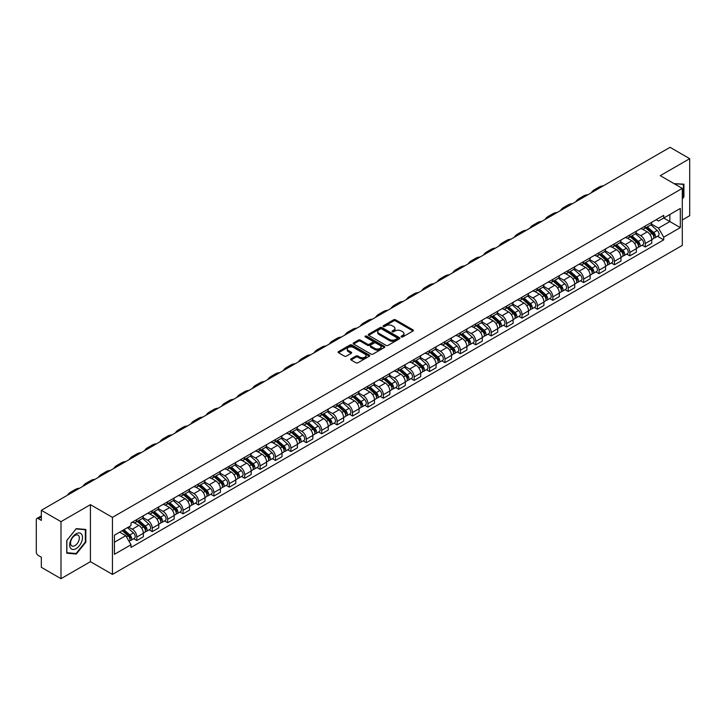 <?xml version="1.0" encoding="UTF-8"?>
<svg xmlns="http://www.w3.org/2000/svg" width="726" height="726" viewBox="0 0 726 726"><rect width="100%" height="100%" fill="white"/><g stroke="black" fill="none" stroke-linecap="round" stroke-linejoin="round"><path stroke-width="1.09" d="M401.351 336.928A0.962 0.554 0 0 0 402.703 336.928L413.003 330.983A1.37 0.79 0 0 0 413.403 330.421A1.37 0.79 0 0 0 413.003 329.867L395.552 319.794A1.37 0.79 0 0 0 393.619 319.794L383.319 325.738A0.962 0.554 0 0 0 384.671 326.519L386.005 325.747A4.383 2.532 0 0 1 392.212 325.747L393.664 326.591A4.383 2.532 0 0 1 394.953 328.379A4.383 2.532 0 0 1 393.664 330.176L392.33 330.938A0.962 0.554 0 0 0 393.692 331.728L395.026 330.956A4.383 2.532 0 0 1 401.224 330.956L402.676 331.791A4.383 2.532 0 0 1 403.965 333.588A4.383 2.532 0 0 1 402.676 335.376L401.351 336.147A0.962 0.554 0 0 0 401.351 336.928L401.351 336.147M351.057 358.853A1.37 0.79 0 0 0 350.658 359.415A1.37 0.79 0 0 0 351.057 359.978L355.958 362.8A1.37 0.79 0 0 0 357.891 362.8L369.334 356.194A1.37 0.79 0 0 0 369.734 355.64A1.37 0.79 0 0 0 369.334 355.078L351.883 345.004A1.37 0.79 0 0 0 349.941 345.004L338.507 351.611A1.37 0.79 0 0 0 338.107 352.164A1.37 0.79 0 0 0 338.507 352.727L344.414 356.139A1.37 0.79 0 0 0 346.356 356.139L351.257 353.317A1.37 0.79 0 0 0 351.656 352.754A1.37 0.79 0 0 0 351.257 352.192L348.317 350.504A3.666 2.114 0 0 1 347.246 349.006A3.666 2.114 0 0 1 349.515 347.046A3.666 2.114 0 0 1 353.508 347.509L364.996 354.143A3.666 2.114 0 0 1 366.067 355.64A3.666 2.114 0 0 1 363.808 357.591A3.666 2.114 0 0 1 359.806 357.138L357.891 356.03A1.37 0.79 0 0 0 355.958 356.03L351.057 358.853L351.057 359.978M112.448 517.375L90.423 504.661L60.993 521.658L41.337 510.305L670.044 147.324L689.7 158.676L660.27 175.665L682.295 188.379L112.448 517.375L112.448 574.402L682.295 245.397L682.295 188.379M386.105 345.394A1.37 0.79 0 0 0 388.038 345.394L399.481 338.788A1.37 0.79 0 0 0 399.881 338.234A1.37 0.79 0 0 0 399.481 337.672L382.03 327.598A1.37 0.79 0 0 0 380.088 327.598L368.654 334.205A1.37 0.79 0 0 0 368.254 334.759A1.37 0.79 0 0 0 368.654 335.321L386.105 345.394M365.695 337.136A0.962 0.554 0 0 1 366.666 337.272L366.666 336.129L384.408 346.375A1.37 0.79 0 0 1 384.807 346.937A1.37 0.79 0 0 1 384.408 347.491L372.964 354.097A1.37 0.79 0 0 1 371.031 354.097L353.58 344.024L353.58 342.908A1.37 0.79 0 0 0 353.181 343.462A1.37 0.79 0 0 0 353.58 344.024M353.58 342.908L358.472 340.077A1.37 0.79 0 0 1 360.414 340.077L367.492 344.16A1.37 0.79 0 0 0 369.425 344.16L372.674 342.291A1.37 0.79 0 0 0 373.082 341.728A1.37 0.79 0 0 0 372.674 341.166L365.305 336.918A0.962 0.554 0 0 1 366.666 336.129M60.993 521.658L60.993 578.676L41.337 567.324L41.337 557.232L38.278 555.472A2.795 1.615 -120 0 1 36.3 552.05L36.3 519.771A2.795 1.615 -120 0 1 36.881 518.491L41.337 515.923M682.295 219.969L689.7 215.695L689.7 158.676M60.993 578.676L90.423 561.679L112.448 574.402M41.337 510.305L41.337 520.397L38.278 518.636A2.795 1.615 -120 0 0 36.881 518.491M645.26 226.013A6.425 3.712 60 0 1 643.926 228.899L650.442 225.133A6.425 3.712 -120 0 0 651.776 222.247M636.003 232.928L640.713 235.651A6.425 3.712 60 0 1 645.26 243.519L651.776 239.752A6.425 3.712 -120 0 0 647.229 231.884L642.564 229.189M651.776 239.752L651.776 243.228L645.26 246.994L642.129 245.188M643.926 228.899A6.425 3.712 60 0 1 640.768 228.608M645.26 243.519L645.26 246.994M629.85 234.906A6.425 3.712 60 0 1 628.516 237.792L635.041 234.026A6.425 3.712 -120 0 0 636.366 231.14M626.729 254.082L629.85 255.888L636.366 252.131L636.366 248.646A6.425 3.712 -120 0 0 631.829 240.778L627.164 238.083M628.516 237.792A6.425 3.712 60 0 1 625.358 237.502M620.603 241.822L625.304 244.544A6.425 3.712 60 0 1 629.85 252.412L629.85 255.888M614.441 243.8A6.425 3.712 60 0 1 613.116 246.686L619.632 242.92A6.425 3.712 -120 0 0 620.966 240.043M611.319 262.984L614.441 264.781L620.966 261.024L620.966 257.539A6.425 3.712 -120 0 0 616.419 249.671L611.755 246.985M613.116 246.686A6.425 3.712 60 0 1 609.949 246.395M605.194 250.724L609.904 253.438A6.425 3.712 60 0 1 614.441 261.306L614.441 264.781M599.041 252.693A6.425 3.712 60 0 1 597.707 255.579L604.223 251.822A6.425 3.712 -120 0 0 605.557 248.936M595.91 271.878L599.041 273.684L605.557 269.918L605.557 266.442A6.425 3.712 -120 0 0 601.01 258.574L596.345 255.879M597.707 255.579A6.425 3.712 60 0 1 594.549 255.289M589.784 259.618L594.494 262.331A6.425 3.712 60 0 1 599.041 270.199L599.041 273.684M583.631 261.596A6.425 3.712 60 0 1 582.297 264.473L588.822 260.716A6.425 3.712 -120 0 0 590.147 257.83M580.51 280.771L583.631 282.577L590.147 278.811L590.147 275.335A6.425 3.712 -120 0 0 585.61 267.467L580.945 264.772M582.297 264.473A6.425 3.712 60 0 1 579.139 264.182M574.384 268.511L579.085 271.225A6.425 3.712 60 0 1 583.631 279.093L583.631 282.577M568.222 270.489A6.425 3.712 60 0 1 566.897 273.375L573.413 269.609A6.425 3.712 -120 0 0 574.738 266.723M565.1 289.665L568.222 291.471L574.747 287.705L574.747 284.229A6.425 3.712 -120 0 0 570.2 276.361L565.536 273.666M566.897 273.375A6.425 3.712 60 0 1 563.73 273.085M558.975 277.405L563.685 280.127A6.425 3.712 60 0 1 568.222 287.995L568.222 291.471M552.822 279.383A6.425 3.712 60 0 1 551.488 282.269L558.004 278.503A6.425 3.712 -120 0 0 559.338 275.617M549.691 298.558L552.822 300.364L559.338 296.598L559.338 293.123A6.425 3.712 -120 0 0 554.791 285.254L550.127 282.559M551.488 282.269A6.425 3.712 60 0 1 548.321 281.978M543.565 286.298L548.275 289.021A6.425 3.712 60 0 1 552.822 296.889L552.822 300.364M537.412 288.276A6.425 3.712 60 0 1 536.078 291.162L542.594 287.396A6.425 3.712 -120 0 0 543.928 284.51M534.282 307.452L537.412 309.258L543.928 305.501L543.928 302.016A6.425 3.712 -120 0 0 539.391 294.148L534.717 291.453M536.078 291.162A6.425 3.712 60 0 1 532.92 290.872M528.156 295.192L532.866 297.914A6.425 3.712 60 0 1 537.412 305.782L537.412 309.258M522.003 297.17A6.425 3.712 60 0 1 520.678 300.056L527.194 296.29A6.425 3.712 -120 0 0 528.519 293.413M518.881 316.355L522.003 318.151L528.519 314.394L528.519 310.91A6.425 3.712 -120 0 0 523.981 303.041L519.317 300.355M520.678 300.056A6.425 3.712 60 0 1 517.511 299.765M512.756 304.094L517.466 306.808A6.425 3.712 60 0 1 522.003 314.676L522.003 318.151M506.594 306.063A6.425 3.712 60 0 1 505.269 308.949L511.785 305.183A6.425 3.712 -120 0 0 513.119 302.306M503.472 325.248L506.594 327.054L513.119 323.288L513.119 319.812A6.425 3.712 -120 0 0 508.572 311.944L503.908 309.249M505.269 308.949A6.425 3.712 60 0 1 502.102 308.659M497.346 312.988L502.056 315.701A6.425 3.712 60 0 1 506.594 323.569L506.594 327.054M491.193 314.966A6.425 3.712 60 0 1 489.859 317.843L496.375 314.086A6.425 3.712 -120 0 0 497.709 311.2M488.063 334.142L491.193 335.947L497.709 332.181L497.709 328.706A6.425 3.712 -120 0 0 493.163 320.838L488.498 318.142M489.859 317.843A6.425 3.712 60 0 1 486.701 317.552M481.937 321.881L486.647 324.595A6.425 3.712 60 0 1 491.193 332.463L491.193 335.947M475.784 323.86A6.425 3.712 60 0 1 474.45 326.736L480.975 322.979A6.425 3.712 -120 0 0 482.3 320.093M472.662 343.035L475.784 344.841L482.3 341.075L482.3 337.599A6.425 3.712 -120 0 0 477.762 329.731L473.098 327.036M474.45 326.736A6.425 3.712 60 0 1 471.292 326.455M466.537 330.775L471.238 333.497A6.425 3.712 60 0 1 475.784 341.365L475.784 344.841M460.375 332.753A6.425 3.712 60 0 1 459.05 335.639L465.566 331.873A6.425 3.712 -120 0 0 466.9 328.987M457.253 351.928L460.375 353.734L466.9 349.968L466.9 346.493A6.425 3.712 -120 0 0 462.353 338.625L457.689 335.929M459.05 335.639A6.425 3.712 60 0 1 455.883 335.348M451.127 339.668L455.837 342.391A6.425 3.712 60 0 1 460.375 350.259L460.375 353.734M444.974 341.647A6.425 3.712 60 0 1 443.64 344.532L450.156 340.766A6.425 3.712 -120 0 0 451.49 337.88M441.844 360.822L444.974 362.628L451.49 358.862L451.49 355.386A6.425 3.712 -120 0 0 446.944 347.518L442.279 344.823M443.64 344.532A6.425 3.712 60 0 1 440.482 344.242M435.718 348.562L440.428 351.284A6.425 3.712 60 0 1 444.974 359.152L444.974 362.628M429.565 350.54A6.425 3.712 60 0 1 428.231 353.426L434.756 349.66A6.425 3.712 -120 0 0 436.081 346.774M426.443 369.725L429.565 371.521L436.081 367.764L436.081 364.28A6.425 3.712 -120 0 0 431.543 356.412L426.87 353.716M428.231 353.426A6.425 3.712 60 0 1 425.073 353.135M420.318 357.455L425.019 360.178A6.425 3.712 60 0 1 429.565 368.046L429.565 371.521M414.156 359.434A6.425 3.712 60 0 1 412.831 362.319L419.347 358.553A6.425 3.712 -120 0 0 420.672 355.676M411.034 378.618L414.156 380.415L420.681 376.658L420.681 373.182A6.425 3.712 -120 0 0 416.134 365.305L411.47 362.619M412.831 362.319A6.425 3.712 60 0 1 409.664 362.029M404.908 366.358L409.618 369.071A6.425 3.712 60 0 1 414.156 376.939L414.156 380.415M398.755 368.327A6.425 3.712 60 0 1 397.421 371.213L403.937 367.456A6.425 3.712 -120 0 0 405.271 364.57M395.625 387.512L398.755 389.317L405.271 385.551L405.271 382.076A6.425 3.712 -120 0 0 400.725 374.208L396.06 371.512M397.421 371.213A6.425 3.712 60 0 1 394.254 370.922M389.499 375.251L394.209 377.965A6.425 3.712 60 0 1 398.755 385.833L398.755 389.317M383.346 377.23A6.425 3.712 60 0 1 382.012 380.106L388.528 376.349A6.425 3.712 -120 0 0 389.862 373.463M380.215 396.405L383.346 398.211L389.862 394.445L389.862 390.969A6.425 3.712 -120 0 0 385.315 383.101L380.651 380.406M382.012 380.106A6.425 3.712 60 0 1 378.854 379.816M374.09 384.145L378.8 386.858A6.425 3.712 60 0 1 383.346 394.735L383.346 398.211M367.937 386.123A6.425 3.712 60 0 1 366.612 389.009L373.128 385.243A6.425 3.712 -120 0 0 374.453 382.357M364.815 405.299L367.937 407.105L374.453 403.338L374.453 399.863A6.425 3.712 -120 0 0 369.915 391.995L365.251 389.299M366.612 389.009A6.425 3.712 60 0 1 363.445 388.719M358.689 393.038L363.399 395.761A6.425 3.712 60 0 1 367.937 403.629L367.937 407.105M352.527 395.017A6.425 3.712 60 0 1 351.202 397.902L357.718 394.136A6.425 3.712 -120 0 0 359.052 391.25M349.406 414.192L352.527 415.998L359.052 412.232L359.052 408.756A6.425 3.712 -120 0 0 354.506 400.888L349.841 398.193M351.202 397.902A6.425 3.712 60 0 1 348.035 397.612M343.28 401.932L347.99 404.654A6.425 3.712 60 0 1 352.527 412.522L352.527 415.998M337.127 403.91A6.425 3.712 60 0 1 335.793 406.796L342.309 403.03A6.425 3.712 -120 0 0 343.643 400.144M333.996 423.086L337.127 424.891L343.643 421.134L343.643 417.65A6.425 3.712 -120 0 0 339.096 409.782L334.432 407.086M335.793 406.796A6.425 3.712 60 0 1 332.635 406.506M327.871 410.825L332.581 413.548A6.425 3.712 60 0 1 337.127 421.416L337.127 424.891M321.718 412.804A6.425 3.712 60 0 1 320.384 415.689L326.909 411.923A6.425 3.712 -120 0 0 328.234 409.047M318.596 431.988L321.718 433.785L328.234 430.028L328.234 426.552A6.425 3.712 -120 0 0 323.696 418.675L319.032 415.989M320.384 415.689A6.425 3.712 60 0 1 317.226 415.399M312.47 419.728L317.171 422.441A6.425 3.712 60 0 1 321.718 430.309L321.718 433.785M306.308 421.697A6.425 3.712 60 0 1 304.984 424.583L311.499 420.826A6.425 3.712 -120 0 0 312.833 417.94M303.187 440.882L306.308 442.688L312.833 438.921L312.833 435.446A6.425 3.712 -120 0 0 308.287 427.578L303.622 424.882M304.984 424.583A6.425 3.712 60 0 1 301.816 424.293M297.061 428.621L301.771 431.335A6.425 3.712 60 0 1 306.308 439.203L306.308 442.688M290.908 430.6A6.425 3.712 60 0 1 289.574 433.476L296.09 429.719A6.425 3.712 -120 0 0 297.424 426.834M287.777 449.775L290.908 451.581L297.424 447.815L297.424 444.339A6.425 3.712 -120 0 0 292.877 436.471L288.213 433.776M289.574 433.476A6.425 3.712 60 0 1 286.407 433.186M281.652 437.515L286.362 440.228A6.425 3.712 60 0 1 290.908 448.105L290.908 451.581M275.499 439.493A6.425 3.712 60 0 1 274.165 442.379L280.69 438.613A6.425 3.712 -120 0 0 282.015 435.727M272.377 458.669L275.499 460.475L282.015 456.708L282.015 453.233A6.425 3.712 -120 0 0 277.477 445.365L272.804 442.669M274.165 442.379A6.425 3.712 60 0 1 271.007 442.089M266.251 446.408L270.952 449.131A6.425 3.712 60 0 1 275.499 456.999L275.499 460.475M260.089 448.387A6.425 3.712 60 0 1 258.765 451.273L265.28 447.506A6.425 3.712 -120 0 0 266.605 444.621M256.968 467.562L260.089 469.368L266.605 465.602L266.605 462.126A6.425 3.712 -120 0 0 262.068 454.258L257.403 451.563M258.765 451.273A6.425 3.712 60 0 1 255.597 450.982M250.842 455.302L255.552 458.024A6.425 3.712 60 0 1 260.089 465.892L260.089 469.368M244.68 457.28A6.425 3.712 60 0 1 243.355 460.166L249.871 456.4A6.425 3.712 -120 0 0 251.205 453.514M241.558 476.456L244.689 478.262L251.205 474.505L251.205 471.02A6.425 3.712 -120 0 0 246.659 463.152L241.994 460.456M243.355 460.166A6.425 3.712 60 0 1 240.188 459.876M235.433 464.195L240.143 466.918A6.425 3.712 60 0 1 244.689 474.786L244.689 478.262M229.28 466.174A6.425 3.712 60 0 1 227.946 469.06L234.462 465.293A6.425 3.712 -120 0 0 235.796 462.417M226.149 485.358L229.28 487.155L235.796 483.398L235.796 479.913A6.425 3.712 -120 0 0 231.249 472.045L226.585 469.359M227.946 469.06A6.425 3.712 60 0 1 224.788 468.769M220.023 473.098L224.733 475.811A6.425 3.712 60 0 1 229.28 483.679L229.28 487.155M213.871 475.067A6.425 3.712 60 0 1 212.536 477.953L219.061 474.187A6.425 3.712 -120 0 0 220.386 471.31M210.749 494.252L213.871 496.058L220.386 492.292L220.386 488.816A6.425 3.712 -120 0 0 215.849 480.948L211.184 478.252M212.536 477.953A6.425 3.712 60 0 1 209.378 477.663M204.623 481.991L209.333 484.705A6.425 3.712 60 0 1 213.871 492.573L213.871 496.058M198.461 483.97A6.425 3.712 60 0 1 197.136 486.847L203.652 483.089A6.425 3.712 -120 0 0 204.986 480.204M195.339 503.145L198.461 504.951L204.986 501.185L204.986 497.709A6.425 3.712 -120 0 0 200.44 489.841L195.775 487.146M197.136 486.847A6.425 3.712 60 0 1 193.969 486.556M189.214 490.885L193.924 493.598A6.425 3.712 60 0 1 198.461 501.466L198.461 504.951M183.061 492.863A6.425 3.712 60 0 1 181.727 495.74L188.243 491.983A6.425 3.712 -120 0 0 189.577 489.097M179.93 512.039L183.061 513.845L189.577 510.079L189.577 506.603A6.425 3.712 -120 0 0 185.03 498.735L180.366 496.04M181.727 495.74A6.425 3.712 60 0 1 178.569 495.459M173.804 499.778L178.514 502.501A6.425 3.712 60 0 1 183.061 510.369L183.061 513.845M167.652 501.757A6.425 3.712 60 0 1 166.318 504.643L172.842 500.876A6.425 3.712 -120 0 0 174.167 497.991M164.53 520.932L167.652 522.738L174.167 518.972L174.167 515.496A6.425 3.712 -120 0 0 169.63 507.628L164.965 504.933M166.318 504.643A6.425 3.712 60 0 1 163.159 504.352M158.404 508.672L163.105 511.394A6.425 3.712 60 0 1 167.652 519.262L167.652 522.738M152.242 510.65A6.425 3.712 60 0 1 150.917 513.536L157.433 509.77A6.425 3.712 -120 0 0 158.767 506.884M149.12 529.826L152.242 531.632L158.767 527.875L158.767 524.39A6.425 3.712 -120 0 0 154.221 516.522L149.556 513.827M150.917 513.536A6.425 3.712 60 0 1 147.75 513.246M142.995 517.565L147.705 520.288A6.425 3.712 60 0 1 152.242 528.156L152.242 531.632M136.842 519.544A6.425 3.712 60 0 1 135.508 522.43L142.024 518.663A6.425 3.712 -120 0 0 143.358 515.778M133.711 538.728L136.842 540.525L143.358 536.768L143.358 533.283A6.425 3.712 -120 0 0 138.811 525.415L134.147 522.729M135.508 522.43A6.425 3.712 60 0 1 132.341 522.139M128.538 527.012L132.295 529.181A6.425 3.712 60 0 1 136.842 537.049L136.842 540.525M656.168 219.715L658.491 221.049L680.316 208.453L669.853 214.497L669.853 221.566L658.491 228.118L651.413 224.035M114.418 542.24L125.779 535.679L131.016 544.745L114.418 554.328L114.418 535.171L131.016 525.588L131.016 522.911L663.727 215.35L663.727 218.027L680.316 227.61L663.727 237.184L658.491 228.118M680.316 208.453L680.316 227.61M131.016 544.745L131.016 547.431L663.727 239.87L663.727 237.184M682.295 198.897L683.919 196.873L683.919 184.168L674.118 183.66L683.429 184.422L683.429 196.728L682.295 198.144M90.423 504.661L90.423 561.679M66.765 553.185L76.294 554.038L85.831 542.177L85.831 529.472L76.294 528.619L66.765 540.48L66.765 553.185M125.779 535.679L119.654 532.149M657.538 236.295L663.727 239.87M683.429 196.583L683.919 196.873M75.295 553.448L76.294 554.038M85.332 541.895L85.831 542.177M401.732 337.064L402.676 336.519A4.383 2.532 0 0 0 403.965 334.722L403.965 333.588M394.953 328.379L394.953 329.522A4.383 2.532 0 0 1 393.664 331.31L392.712 331.864M412.985 330.992L395.552 320.928A1.37 0.79 0 0 0 393.619 320.928L383.7 326.655M399.463 338.797L382.03 328.742A1.37 0.79 0 0 0 380.088 328.742L368.672 335.33L368.654 334.205M397.058 338.625A0.962 0.554 0 0 0 397.058 337.835L381.74 328.996A0.962 0.554 0 0 0 380.388 328.996L378.981 329.804A4.383 2.532 0 0 0 377.692 331.6A4.383 2.532 0 0 0 378.981 333.388L389.445 339.432A4.383 2.532 0 0 0 395.652 339.432L397.058 338.625L397.058 339.759A0.962 0.554 0 0 0 397.34 339.369L397.34 338.234M377.692 331.6L377.692 332.744A4.383 2.532 0 0 0 378.981 334.532L378.981 333.388M397.058 339.759L395.652 340.576A4.383 2.532 0 0 1 389.445 340.576L378.981 334.532M353.598 344.033L358.472 341.22L358.472 340.077M373.082 341.728L373.082 342.872A1.37 0.79 0 0 1 372.674 343.425L369.425 345.304A1.37 0.79 0 0 1 367.492 345.304L360.414 341.22A1.37 0.79 0 0 0 358.472 341.22M366.666 337.272L384.39 347.509M374.834 348.407A3.666 2.114 0 0 0 378.827 348.861A3.666 2.114 0 0 0 381.096 346.91A3.666 2.114 0 0 0 380.016 345.413L375.977 343.071A1.37 0.79 0 0 0 374.035 343.071L370.786 344.95A1.37 0.79 0 0 0 370.387 345.503A1.37 0.79 0 0 0 370.786 346.066L374.834 348.407L374.834 349.542A3.666 2.114 0 0 0 378.827 350.005A3.666 2.114 0 0 0 381.096 348.044L381.096 346.91M370.387 345.503L370.387 346.647A1.37 0.79 0 0 0 370.786 347.209L370.786 346.066M374.834 349.542L370.786 347.209M366.067 355.64L366.067 356.775A3.666 2.114 0 0 1 363.808 358.735A3.666 2.114 0 0 1 359.806 358.272L357.891 357.174A1.37 0.79 0 0 0 355.958 357.174L351.075 359.987M347.246 349.006L347.246 350.15A3.666 2.114 0 0 0 348.317 351.638L348.317 350.504M351.257 352.192L351.257 353.317L348.317 351.638M369.316 356.212L351.883 346.148A1.37 0.79 0 0 0 349.941 346.148L338.525 352.736M645.704 227.873L651.984 233.473A3.494 2.015 60 0 1 653.073 238.872L651.776 239.625M645.868 228.018L648.826 229.725M646.34 227.501L653.318 233.736A1.679 0.971 60 0 1 653.845 236.331A1.679 0.971 60 0 1 653.699 236.395M647.383 226.902L653.663 232.501A3.494 2.015 60 0 1 654.752 237.901A3.494 2.015 60 0 1 653.699 238.019M650.886 224.797L657.212 230.451A3.494 2.015 60 0 1 658.31 235.85L654.752 237.901M603.36 185.829A26.953 15.564 -120 0 0 599.041 187.072L594.494 189.695A26.953 15.564 -120 0 0 591.263 192.817M598.814 188.451A26.953 15.564 -120 0 0 594.494 189.695M630.295 236.767L636.575 242.366A3.494 2.015 60 0 1 637.673 247.766L636.366 248.519M630.458 236.912L633.417 238.618M630.93 236.404L637.918 242.629A1.679 0.971 60 0 1 638.444 245.225A1.679 0.971 60 0 1 638.29 245.288M631.974 235.796L638.254 241.395A3.494 2.015 60 0 1 639.352 246.795A3.494 2.015 60 0 1 638.299 246.913M635.477 233.69L641.811 239.344A3.494 2.015 60 0 1 642.909 244.744L639.352 246.795M614.886 245.66L621.166 251.26A3.494 2.015 60 0 1 622.264 256.659L620.957 257.412M615.058 245.805L618.007 247.512M615.521 245.297L622.509 251.532A1.679 0.971 60 0 1 623.035 254.118A1.679 0.971 60 0 1 622.881 254.182M616.565 244.689L622.844 250.298A3.494 2.015 60 0 1 623.943 255.688A3.494 2.015 60 0 1 622.89 255.806M620.068 242.593L626.402 248.238A3.494 2.015 60 0 1 627.5 253.637L623.943 255.688M682.821 184.068L683.429 184.422M81.657 534.3A9.075 5.245 120 0 0 72.89 536.65A9.075 5.245 120 0 0 70.54 548.13A9.075 5.245 120 0 0 79.306 545.78A9.075 5.245 120 0 0 81.657 534.3M78.735 535.806A6.216 3.585 120 0 0 78.036 535.153A6.216 3.585 120 0 0 72.255 538.057A6.216 3.585 120 0 0 71.13 545.271A6.216 3.585 120 0 0 71.82 545.925A6.216 3.585 120 0 0 77.609 543.021A6.216 3.585 120 0 0 78.735 535.806M76.103 553.521L66.865 552.704L66.865 540.389L76.103 528.9L85.332 529.726L85.332 542.041L76.103 553.521M84.724 529.372L85.332 529.726M587.951 194.722A26.953 15.564 -120 0 0 583.631 195.966L579.094 198.588A26.953 15.564 -120 0 0 575.854 201.71M583.405 197.345A26.953 15.564 -120 0 0 579.094 198.588M572.542 203.616A26.953 15.564 -120 0 0 568.231 204.859L563.685 207.482A26.953 15.564 -120 0 0 560.445 210.604M568.004 206.238A26.953 15.564 -120 0 0 563.685 207.482M599.485 254.554L605.765 260.153A3.494 2.015 60 0 1 606.854 265.553L605.557 266.306M599.649 254.708L602.607 256.414M600.121 254.191L607.099 260.425A1.679 0.971 60 0 1 607.626 263.012A1.679 0.971 60 0 1 607.471 263.075M601.164 253.583L607.444 259.191A3.494 2.015 60 0 1 608.533 264.591A3.494 2.015 60 0 1 607.481 264.7M604.667 251.486L610.993 257.131A3.494 2.015 60 0 1 612.091 262.531L608.533 264.591M584.076 263.447L590.356 269.056A3.494 2.015 60 0 1 591.454 274.455L590.147 275.199M584.239 263.602L587.198 265.308M584.711 263.084L591.699 269.319A1.679 0.971 60 0 1 592.225 271.914A1.679 0.971 60 0 1 592.071 271.969M585.755 262.485L592.035 268.085A3.494 2.015 60 0 1 593.133 273.484A3.494 2.015 60 0 1 592.071 273.593M589.258 260.38L595.592 266.034A3.494 2.015 60 0 1 596.681 271.433L593.133 273.484M568.667 272.35L574.947 277.949A3.494 2.015 60 0 1 576.045 283.349L574.738 284.102M568.839 272.495L571.789 274.201M569.302 271.978L576.29 278.212A1.679 0.971 60 0 1 576.816 280.808A1.679 0.971 60 0 1 576.662 280.862M570.346 271.379L576.625 276.978A3.494 2.015 60 0 1 577.724 282.378A3.494 2.015 60 0 1 576.671 282.487M573.849 269.273L580.183 274.927A3.494 2.015 60 0 1 581.281 280.327L577.724 282.378M557.141 212.509A26.953 15.564 -120 0 0 552.822 213.762L548.275 216.384A26.953 15.564 -120 0 0 545.044 219.497M552.595 215.132A26.953 15.564 -120 0 0 548.275 216.384M541.732 221.412A26.953 15.564 -120 0 0 537.412 222.655L532.875 225.278A26.953 15.564 -120 0 0 529.635 228.391M537.186 224.035A26.953 15.564 -120 0 0 532.875 225.278M526.323 230.305A26.953 15.564 -120 0 0 522.003 231.549L517.466 234.171A26.953 15.564 -120 0 0 514.226 237.284M521.785 232.928A26.953 15.564 -120 0 0 517.466 234.171M553.266 281.243L559.537 286.843A3.494 2.015 60 0 1 560.635 292.242L559.338 292.995M553.43 281.389L556.388 283.095M553.893 280.871L560.88 287.106A1.679 0.971 60 0 1 561.407 289.701A1.679 0.971 60 0 1 561.252 289.765M554.945 280.272L561.216 285.872A3.494 2.015 60 0 1 562.314 291.271A3.494 2.015 60 0 1 561.262 291.38M558.439 278.167L564.774 283.821A3.494 2.015 60 0 1 565.872 289.22L562.314 291.271M510.922 239.199A26.953 15.564 -120 0 0 506.603 240.442L502.056 243.065A26.953 15.564 -120 0 0 498.816 246.187M506.376 241.822A26.953 15.564 -120 0 0 502.056 243.065M537.857 290.137L544.137 295.736A3.494 2.015 60 0 1 545.235 301.136L543.928 301.889M538.02 290.282L540.979 291.988M538.492 289.774L545.48 295.999A1.679 0.971 60 0 1 545.997 298.595A1.679 0.971 60 0 1 545.852 298.658M539.536 289.166L545.816 294.765A3.494 2.015 60 0 1 546.914 300.165A3.494 2.015 60 0 1 545.852 300.283M543.039 287.06L549.373 292.714A3.494 2.015 60 0 1 550.462 298.114L546.914 300.165M495.513 248.092A26.953 15.564 -120 0 0 491.193 249.336L486.647 251.958A26.953 15.564 -120 0 0 483.416 255.08M490.967 250.715A26.953 15.564 -120 0 0 486.647 251.958M522.448 299.03L528.728 304.63A3.494 2.015 60 0 1 529.826 310.029L528.519 310.782M522.62 299.176L525.57 300.882M523.083 298.667L530.071 304.902A1.679 0.971 60 0 1 530.597 307.488A1.679 0.971 60 0 1 530.443 307.552M524.127 298.059L530.407 303.659A3.494 2.015 60 0 1 531.505 309.058A3.494 2.015 60 0 1 530.452 309.176M527.63 295.963L533.964 301.608A3.494 2.015 60 0 1 535.062 307.007L531.505 309.058M480.104 256.986A26.953 15.564 -120 0 0 475.784 258.229L471.247 260.852A26.953 15.564 -120 0 0 468.007 263.974M475.566 259.609A26.953 15.564 -120 0 0 471.247 260.852M507.047 307.924L513.318 313.523A3.494 2.015 60 0 1 514.416 318.923L513.119 319.676M507.211 308.069L510.169 309.775M507.674 307.561L514.661 313.795A1.679 0.971 60 0 1 515.188 316.382A1.679 0.971 60 0 1 515.033 316.445M508.726 306.953L514.997 312.561A3.494 2.015 60 0 1 516.095 317.961A3.494 2.015 60 0 1 515.043 318.07M512.22 304.856L518.555 310.501A3.494 2.015 60 0 1 519.653 315.901L516.095 317.961M464.694 265.879A26.953 15.564 -120 0 0 460.384 267.132L455.837 269.754A26.953 15.564 -120 0 0 452.597 272.867M460.157 268.502A26.953 15.564 -120 0 0 455.837 269.754M491.638 316.817L497.918 322.426A3.494 2.015 60 0 1 499.007 327.825L497.709 328.569M491.801 316.972L494.76 318.678M492.273 316.454L499.252 322.689A1.679 0.971 60 0 1 499.778 325.275A1.679 0.971 60 0 1 499.633 325.339M493.317 315.846L499.597 321.455A3.494 2.015 60 0 1 500.686 326.854A3.494 2.015 60 0 1 499.633 326.963M496.82 313.75L503.145 319.404A3.494 2.015 60 0 1 504.243 324.803L500.686 326.854M449.294 274.773A26.953 15.564 -120 0 0 444.974 276.025L440.428 278.648A26.953 15.564 -120 0 0 437.197 281.761M444.748 277.396A26.953 15.564 -120 0 0 440.428 278.648M476.229 325.711L482.509 331.319A3.494 2.015 60 0 1 483.607 336.719L482.3 337.472M476.392 325.865L479.351 327.571M476.864 325.348L483.852 331.582A1.679 0.971 60 0 1 484.378 334.178A1.679 0.971 60 0 1 484.224 334.232M477.908 324.749L484.188 330.348A3.494 2.015 60 0 1 485.286 335.748A3.494 2.015 60 0 1 484.233 335.857M481.411 322.643L487.745 328.297A3.494 2.015 60 0 1 488.843 333.697L485.286 335.748M433.885 283.675A26.953 15.564 -120 0 0 429.565 284.919L425.028 287.541A26.953 15.564 -120 0 0 421.788 290.654M429.338 286.298A26.953 15.564 -120 0 0 425.028 287.541M460.819 334.613L467.099 340.213A3.494 2.015 60 0 1 468.197 345.612L466.891 346.366M460.992 334.759L463.941 336.465M461.455 334.241L468.442 340.476A1.679 0.971 60 0 1 468.969 343.071A1.679 0.971 60 0 1 468.815 343.126M462.498 333.642L468.778 339.242A3.494 2.015 60 0 1 469.876 344.641A3.494 2.015 60 0 1 468.824 344.75M466.001 331.537L472.336 337.191A3.494 2.015 60 0 1 473.434 342.59L469.876 344.641M418.475 292.569A26.953 15.564 -120 0 0 414.165 293.812L409.618 296.435A26.953 15.564 -120 0 0 406.378 299.548M413.938 295.192A26.953 15.564 -120 0 0 409.618 296.435M445.419 343.507L451.699 349.106A3.494 2.015 60 0 1 452.788 354.506L451.49 355.259M445.582 343.652L448.541 345.358M446.054 343.135L453.033 349.369A1.679 0.971 60 0 1 453.559 351.965A1.679 0.971 60 0 1 453.405 352.028M447.098 342.536L453.378 348.135A3.494 2.015 60 0 1 454.467 353.535A3.494 2.015 60 0 1 453.414 353.653M450.592 340.43L456.926 346.084A3.494 2.015 60 0 1 458.024 351.484L454.467 353.535M403.075 301.462A26.953 15.564 -120 0 0 398.755 302.706L394.209 305.328A26.953 15.564 -120 0 0 390.978 308.45M398.529 304.085A26.953 15.564 -120 0 0 394.209 305.328M430.01 352.4L436.29 358A3.494 2.015 60 0 1 437.388 363.399L436.081 364.153M430.173 352.546L433.132 354.252M430.645 352.037L437.633 358.272A1.679 0.971 60 0 1 438.159 360.858A1.679 0.971 60 0 1 438.005 360.922M431.689 351.429L437.969 357.029A3.494 2.015 60 0 1 439.067 362.428A3.494 2.015 60 0 1 438.005 362.546M435.192 349.333L441.526 354.978A3.494 2.015 60 0 1 442.615 360.377L439.067 362.428M387.666 310.356A26.953 15.564 -120 0 0 383.346 311.599L378.809 314.222A26.953 15.564 -120 0 0 375.569 317.344M383.119 312.979A26.953 15.564 -120 0 0 378.809 314.222M414.6 361.294L420.88 366.893A3.494 2.015 60 0 1 421.978 372.293L420.672 373.046M414.773 361.439L417.722 363.145M415.236 360.931L422.223 367.165A1.679 0.971 60 0 1 422.75 369.752A1.679 0.971 60 0 1 422.596 369.815M416.279 360.323L422.559 365.931A3.494 2.015 60 0 1 423.657 371.331A3.494 2.015 60 0 1 422.605 371.44M419.782 358.227L426.117 363.871A3.494 2.015 60 0 1 427.215 369.271L423.657 371.331M372.256 319.249A26.953 15.564 -120 0 0 367.937 320.493L363.399 323.124A26.953 15.564 -120 0 0 360.16 326.237M367.719 321.872A26.953 15.564 -120 0 0 363.399 323.124M399.2 370.187L405.471 375.796A3.494 2.015 60 0 1 406.569 381.195L405.271 381.94M399.364 370.342L402.322 372.048M399.826 369.824L406.814 376.059A1.679 0.971 60 0 1 407.34 378.645A1.679 0.971 60 0 1 407.186 378.709M400.879 369.216L407.15 374.825A3.494 2.015 60 0 1 408.248 380.224A3.494 2.015 60 0 1 407.195 380.333M404.373 367.12L410.707 372.774A3.494 2.015 60 0 1 411.805 378.173L408.248 380.224M356.856 328.143A26.953 15.564 -120 0 0 352.537 329.395L347.99 332.018A26.953 15.564 -120 0 0 344.75 335.131M352.31 330.766A26.953 15.564 -120 0 0 347.99 332.018M383.791 379.081L390.071 384.689A3.494 2.015 60 0 1 391.169 390.089L389.862 390.842M383.954 379.235L386.913 380.941M384.426 378.718L391.405 384.952A1.679 0.971 60 0 1 391.931 387.548A1.679 0.971 60 0 1 391.786 387.602M385.47 378.119L391.75 383.718A3.494 2.015 60 0 1 392.848 389.118A3.494 2.015 60 0 1 391.786 389.227M388.973 376.014L395.307 381.667A3.494 2.015 60 0 1 396.396 387.067L392.848 389.118M341.447 337.045A26.953 15.564 -120 0 0 337.127 338.289L332.581 340.911A26.953 15.564 -120 0 0 329.35 344.024M336.9 339.668A26.953 15.564 -120 0 0 332.581 340.911M368.381 387.983L374.661 393.583A3.494 2.015 60 0 1 375.759 398.982L374.453 399.736M368.554 388.129L371.503 389.835M369.017 387.611L376.004 393.846A1.679 0.971 60 0 1 376.531 396.441A1.679 0.971 60 0 1 376.377 396.496M370.06 387.012L376.34 392.612A3.494 2.015 60 0 1 377.438 398.011A3.494 2.015 60 0 1 376.386 398.12M373.563 384.907L379.898 390.561A3.494 2.015 60 0 1 380.996 395.96L377.438 398.011M326.038 345.939A26.953 15.564 -120 0 0 321.718 347.182L317.18 349.805A26.953 15.564 -120 0 0 313.941 352.918M321.5 348.562A26.953 15.564 -120 0 0 317.18 349.805M352.981 396.877L359.252 402.476A3.494 2.015 60 0 1 360.35 407.876L359.052 408.629M353.145 397.022L356.094 398.728M353.607 396.505L360.595 402.739A1.679 0.971 60 0 1 361.121 405.335A1.679 0.971 60 0 1 360.967 405.398M354.66 395.906L360.931 401.505A3.494 2.015 60 0 1 362.029 406.905A3.494 2.015 60 0 1 360.976 407.023M358.154 393.801L364.488 399.454A3.494 2.015 60 0 1 365.586 404.854L362.029 406.905M310.628 354.832A26.953 15.564 -120 0 0 306.318 356.076L301.771 358.698A26.953 15.564 -120 0 0 298.531 361.82M306.091 357.455A26.953 15.564 -120 0 0 301.771 358.698M337.572 405.77L343.852 411.37A3.494 2.015 60 0 1 344.941 416.769L343.643 417.523M337.735 405.916L340.694 407.622M338.207 405.407L345.186 411.633A1.679 0.971 60 0 1 345.712 414.228A1.679 0.971 60 0 1 345.567 414.292M339.251 404.799L345.531 410.399A3.494 2.015 60 0 1 346.62 415.798A3.494 2.015 60 0 1 345.567 415.916M342.754 402.703L349.079 408.348A3.494 2.015 60 0 1 350.177 413.747L346.62 415.798M295.228 363.726A26.953 15.564 -120 0 0 290.908 364.969L286.362 367.592A26.953 15.564 -120 0 0 283.131 370.714M290.681 366.349A26.953 15.564 -120 0 0 286.362 367.592M322.162 414.664L328.442 420.263A3.494 2.015 60 0 1 329.54 425.663L328.234 426.416M322.326 414.809L325.284 416.515M322.798 414.301L329.785 420.535A1.679 0.971 60 0 1 330.312 423.122A1.679 0.971 60 0 1 330.158 423.185M323.841 413.693L330.121 419.301A3.494 2.015 60 0 1 331.219 424.701A3.494 2.015 60 0 1 330.158 424.81M327.344 411.597L333.679 417.241A3.494 2.015 60 0 1 334.768 422.641L331.219 424.701M279.819 372.62A26.953 15.564 -120 0 0 275.499 373.863L270.961 376.485A26.953 15.564 -120 0 0 267.722 379.607M275.272 375.242A26.953 15.564 -120 0 0 270.961 376.485M306.753 423.557L313.033 429.166A3.494 2.015 60 0 1 314.131 434.556L312.824 435.31M306.926 423.712L309.875 425.418M307.388 423.194L314.376 429.429A1.679 0.971 60 0 1 314.902 432.015A1.679 0.971 60 0 1 314.748 432.079M308.432 422.586L314.712 428.195A3.494 2.015 60 0 1 315.81 433.594A3.494 2.015 60 0 1 314.757 433.703M311.935 420.49L318.269 426.144A3.494 2.015 60 0 1 319.367 431.534L315.81 433.594M264.409 381.513A26.953 15.564 -120 0 0 260.099 382.765L255.552 385.388A26.953 15.564 -120 0 0 252.312 388.501M259.872 384.136A26.953 15.564 -120 0 0 255.552 385.388M291.353 432.451L297.633 438.059A3.494 2.015 60 0 1 298.722 443.459L297.424 444.212M291.516 432.605L294.475 434.311M291.988 432.088L298.967 438.322A1.679 0.971 60 0 1 299.493 440.918A1.679 0.971 60 0 1 299.339 440.972M293.032 431.489L299.312 437.088A3.494 2.015 60 0 1 300.401 442.488A3.494 2.015 60 0 1 299.348 442.597M296.526 429.384L302.86 435.037A3.494 2.015 60 0 1 303.958 440.437L300.401 442.488M249.009 390.416A26.953 15.564 -120 0 0 244.689 391.659L240.143 394.282A26.953 15.564 -120 0 0 236.903 397.394M244.462 393.038A26.953 15.564 -120 0 0 240.143 394.282M275.944 441.354L282.223 446.953A3.494 2.015 60 0 1 283.321 452.352L282.015 453.106M276.107 441.499L279.065 443.205M276.579 440.981L283.567 447.216A1.679 0.971 60 0 1 284.093 449.811A1.679 0.971 60 0 1 283.939 449.866M277.622 440.383L283.902 445.982A3.494 2.015 60 0 1 285 451.381A3.494 2.015 60 0 1 283.939 451.49M281.125 438.277L287.46 443.931A3.494 2.015 60 0 1 288.549 449.33L285 451.381M233.6 399.309A26.953 15.564 -120 0 0 229.28 400.552L224.742 403.175A26.953 15.564 -120 0 0 221.503 406.288M229.053 401.932A26.953 15.564 -120 0 0 224.742 403.175M260.534 450.247L266.814 455.846A3.494 2.015 60 0 1 267.912 461.246L266.605 461.999M260.707 450.392L263.656 452.098M261.169 449.875L268.157 456.11A1.679 0.971 60 0 1 268.684 458.705A1.679 0.971 60 0 1 268.529 458.768M262.213 449.276L268.493 454.875A3.494 2.015 60 0 1 269.591 460.275A3.494 2.015 60 0 1 268.538 460.393M265.716 447.171L272.05 452.824A3.494 2.015 60 0 1 273.148 458.224L269.591 460.275M218.19 408.203A26.953 15.564 -120 0 0 213.871 409.446L209.333 412.069A26.953 15.564 -120 0 0 206.093 415.19M213.653 410.825A26.953 15.564 -120 0 0 209.333 412.069M245.134 459.141L251.405 464.74A3.494 2.015 60 0 1 252.503 470.139L251.205 470.893M245.297 459.286L248.256 460.992M245.76 458.778L252.748 465.003A1.679 0.971 60 0 1 253.274 467.598A1.679 0.971 60 0 1 253.12 467.662M246.813 458.17L253.084 463.769A3.494 2.015 60 0 1 254.182 469.168A3.494 2.015 60 0 1 253.129 469.286M250.307 456.064L256.641 461.718A3.494 2.015 60 0 1 257.739 467.117L254.182 469.168M202.79 417.096A26.953 15.564 -120 0 0 198.47 418.339L193.924 420.962A26.953 15.564 -120 0 0 190.684 424.084M198.243 419.719A26.953 15.564 -120 0 0 193.924 420.962M229.725 468.034L236.004 473.633A3.494 2.015 60 0 1 237.093 479.033L235.796 479.786M229.888 468.179L232.846 469.885M230.36 467.671L237.338 473.906A1.679 0.971 60 0 1 237.865 476.492A1.679 0.971 60 0 1 237.72 476.555M231.403 467.063L237.683 472.671A3.494 2.015 60 0 1 238.772 478.062A3.494 2.015 60 0 1 237.72 478.18M234.906 464.967L241.232 470.611A3.494 2.015 60 0 1 242.33 476.011L238.772 478.062M187.381 425.99A26.953 15.564 -120 0 0 183.061 427.233L178.514 429.856A26.953 15.564 -120 0 0 175.284 432.977M182.834 428.612A26.953 15.564 -120 0 0 178.514 429.856M214.315 476.928L220.595 482.527A3.494 2.015 60 0 1 221.693 487.926L220.386 488.68M214.488 477.082L217.437 478.788M214.95 476.565L221.938 482.799A1.679 0.971 60 0 1 222.465 485.385A1.679 0.971 60 0 1 222.31 485.449M215.994 475.957L222.274 481.565A3.494 2.015 60 0 1 223.372 486.964A3.494 2.015 60 0 1 222.319 487.073M219.497 473.86L225.831 479.505A3.494 2.015 60 0 1 226.929 484.904L223.372 486.964M171.971 434.883A26.953 15.564 -120 0 0 167.652 436.135L163.114 438.758A26.953 15.564 -120 0 0 159.874 441.871M167.434 437.506A26.953 15.564 -120 0 0 163.114 438.758M198.906 485.821L205.186 491.429A3.494 2.015 60 0 1 206.284 496.829L204.986 497.573M199.078 485.975L202.028 487.681M199.541 485.458L206.529 491.693A1.679 0.971 60 0 1 207.055 494.288A1.679 0.971 60 0 1 206.901 494.342M200.594 484.859L206.865 490.458A3.494 2.015 60 0 1 207.963 495.858A3.494 2.015 60 0 1 206.91 495.967M204.088 482.754L210.422 488.407A3.494 2.015 60 0 1 211.52 493.807L207.963 495.858M156.562 443.777A26.953 15.564 -120 0 0 152.251 445.029L147.705 447.652A26.953 15.564 -120 0 0 144.465 450.764M152.024 446.408A26.953 15.564 -120 0 0 147.705 447.652M183.506 494.724L189.785 500.323A3.494 2.015 60 0 1 190.874 505.723L189.577 506.476M183.669 494.869L186.627 496.575M184.141 494.352L191.119 500.586A1.679 0.971 60 0 1 191.646 503.182A1.679 0.971 60 0 1 191.501 503.236M185.184 493.753L191.464 499.352A3.494 2.015 60 0 1 192.553 504.752A3.494 2.015 60 0 1 191.501 504.86M188.687 491.647L195.013 497.301A3.494 2.015 60 0 1 196.111 502.701L192.553 504.752M141.162 452.679A26.953 15.564 -120 0 0 136.842 453.922L132.295 456.545A26.953 15.564 -120 0 0 129.065 459.658M136.615 455.302A26.953 15.564 -120 0 0 132.295 456.545M168.096 503.617L174.376 509.216A3.494 2.015 60 0 1 175.474 514.616L174.167 515.369M168.26 503.762L171.218 505.468M168.731 503.245L175.719 509.48A1.679 0.971 60 0 1 176.246 512.075A1.679 0.971 60 0 1 176.091 512.139M169.775 502.646L176.055 508.245A3.494 2.015 60 0 1 177.153 513.645A3.494 2.015 60 0 1 176.091 513.754M173.278 500.541L179.612 506.194A3.494 2.015 60 0 1 180.701 511.594L177.153 513.645M125.752 461.573A26.953 15.564 -120 0 0 121.433 462.816L116.895 465.439A26.953 15.564 -120 0 0 113.655 468.56M121.206 464.195A26.953 15.564 -120 0 0 116.895 465.439M152.687 512.511L158.967 518.11A3.494 2.015 60 0 1 160.065 523.51L158.758 524.263M152.859 512.656L155.809 514.362M153.322 512.148L160.31 518.373A1.679 0.971 60 0 1 160.836 520.969A1.679 0.971 60 0 1 160.682 521.032M154.366 511.54L160.646 517.139A3.494 2.015 60 0 1 161.744 522.538A3.494 2.015 60 0 1 160.691 522.656M157.869 509.434L164.203 515.088A3.494 2.015 60 0 1 165.301 520.488L161.744 522.538M110.343 470.466A26.953 15.564 -120 0 0 106.032 471.709L101.486 474.332A26.953 15.564 -120 0 0 98.246 477.454M105.805 473.089A26.953 15.564 -120 0 0 101.486 474.332M137.287 521.404L143.557 527.003A3.494 2.015 60 0 1 144.655 532.403L143.358 533.156M137.45 521.549L140.408 523.255M137.913 521.041L144.901 527.276A1.679 0.971 60 0 1 145.427 529.862A1.679 0.971 60 0 1 145.273 529.926M138.965 520.433L145.236 526.032A3.494 2.015 60 0 1 146.334 531.432A3.494 2.015 60 0 1 145.282 531.55M142.459 518.337L148.794 523.981A3.494 2.015 60 0 1 149.892 529.381L146.334 531.432M94.943 479.36A26.953 15.564 -120 0 0 90.623 480.603L86.076 483.226A26.953 15.564 -120 0 0 82.837 486.347M90.396 481.982A26.953 15.564 -120 0 0 86.076 483.226M122.258 530.642L128.157 535.897A3.494 2.015 60 0 1 129.255 541.297L129.083 541.396M122.322 530.606L124.999 532.149M122.894 530.279L129.5 536.169A1.679 0.971 60 0 1 130.027 538.756A1.679 0.971 60 0 1 129.872 538.819M123.937 529.671L129.836 534.935A3.494 2.015 60 0 1 130.934 540.335A3.494 2.015 60 0 1 129.872 540.443M127.495 527.62L133.393 532.875A3.494 2.015 60 0 1 134.482 538.275L130.934 540.335M79.533 488.253A26.953 15.564 -120 0 0 75.214 489.505L70.676 492.128A26.953 15.564 -120 0 0 67.436 495.241M74.987 490.876A26.953 15.564 -120 0 0 70.676 492.128M152.242 528.156L158.767 524.39M167.652 519.262L174.167 515.496M183.061 510.369L189.577 506.603M198.461 501.466L204.986 497.709M213.871 492.573L220.386 488.816M229.28 483.679L235.796 479.913M244.689 474.786L251.205 471.02M260.089 465.892L266.605 462.126M275.499 456.999L282.015 453.233M290.908 448.105L297.424 444.339M306.308 439.203L312.833 435.446M321.718 430.309L328.234 426.552M337.127 421.416L343.643 417.65M352.527 412.522L359.052 408.756M367.937 403.629L374.453 399.863M383.346 394.735L389.862 390.969M398.755 385.833L405.271 382.076M414.156 376.939L420.681 373.182M429.565 368.046L436.081 364.28M444.974 359.152L451.49 355.386M460.375 350.259L466.9 346.493M475.784 341.365L482.3 337.599M491.193 332.463L497.709 328.706M506.594 323.569L513.119 319.812M522.003 314.676L528.519 310.91M537.412 305.782L543.928 302.016M552.822 296.889L559.338 293.123M568.222 287.995L574.747 284.229M583.631 279.093L590.147 275.335M599.041 270.199L605.557 266.442M614.441 261.306L620.966 257.539M629.85 252.412L636.366 248.646M136.842 537.049L143.358 533.283M132.295 529.181L138.811 525.415M147.705 520.288L154.221 516.522M163.105 511.394L169.63 507.628M178.514 502.501L185.03 498.735M193.924 493.598L200.44 489.841M209.333 484.705L215.849 480.948M224.733 475.811L231.249 472.045M240.143 466.918L246.659 463.152M255.552 458.024L262.068 454.258M270.952 449.131L277.477 445.365M286.362 440.228L292.877 436.471M301.771 431.335L308.287 427.578M317.171 422.441L323.696 418.675M332.581 413.548L339.096 409.782M347.99 404.654L354.506 400.888M363.399 395.761L369.915 391.995M378.8 386.858L385.315 383.101M394.209 377.965L400.725 374.208M409.618 369.071L416.134 365.305M425.019 360.178L431.543 356.412M440.428 351.284L446.944 347.518M455.837 342.391L462.353 338.625M471.238 333.497L477.762 329.731M486.647 324.595L493.163 320.838M502.056 315.701L508.572 311.944M517.466 306.808L523.981 303.041M532.866 297.914L539.391 294.148M548.275 289.021L554.791 285.254M563.685 280.127L570.2 276.361M579.085 271.225L585.61 267.467M594.494 262.331L601.01 258.574M609.904 253.438L616.419 249.671M625.304 244.544L631.829 240.778M640.713 235.651L647.229 231.884M41.337 516.867L38.278 518.636M402.676 336.519L402.676 335.376M392.33 331.728L392.33 330.938M393.664 331.31L393.664 330.176M383.319 326.519L383.319 325.738M393.619 320.928L393.619 319.794M395.552 320.928L395.552 319.794M413.003 330.983L413.003 329.867M380.088 328.742L380.088 327.598M382.03 328.742L382.03 327.598M399.481 338.788L399.481 337.672M389.445 340.576L389.445 339.432M395.652 340.576L395.652 339.432M360.414 341.22L360.414 340.077M367.492 345.304L367.492 344.16M369.425 345.304L369.425 344.16M372.674 343.425L372.674 342.291M384.408 347.491L384.408 346.375M355.958 357.174L355.958 356.03M357.891 357.174L357.891 356.03M359.806 358.272L359.806 357.138M338.507 352.727L338.507 351.611M349.941 346.148L349.941 345.004M351.883 346.148L351.883 345.004M369.334 356.194L369.334 355.078M651.984 233.473L650.024 234.607M654.199 235.56L653.563 235.923M657.212 230.451L653.663 232.501M636.575 242.366L634.615 243.5M638.789 244.462L638.163 244.825M641.811 239.344L638.254 241.395M621.166 251.26L619.214 252.394M623.38 253.356L622.754 253.719M626.402 248.238L622.844 250.298M605.765 260.153L603.805 261.287M607.98 262.249L607.344 262.612M610.993 257.131L607.444 259.191M590.356 269.056L588.396 270.181M592.57 271.143L591.944 271.506M595.592 266.034L592.035 268.085M574.947 277.949L572.986 279.074M577.161 280.036L576.535 280.399M580.183 274.927L576.625 276.978M559.537 286.843L557.586 287.977M561.752 288.93L561.125 289.293M564.774 283.821L561.216 285.872M544.137 295.736L542.177 296.87M546.351 297.823L545.716 298.186M549.373 292.714L545.816 294.765M528.728 304.63L526.767 305.764M530.942 306.726L530.316 307.089M533.964 301.608L530.407 303.659M513.318 313.523L511.367 314.657M515.533 315.619L514.906 315.982M518.555 310.501L514.997 312.561M497.918 322.426L495.958 323.551M500.132 324.513L499.497 324.876M503.145 319.404L499.597 321.455M482.509 331.319L480.548 332.444M484.723 333.406L484.097 333.769M487.745 328.297L484.188 330.348M467.099 340.213L465.148 341.338M469.314 342.3L468.687 342.663M472.336 337.191L468.778 339.242M451.699 349.106L449.739 350.241M453.913 351.193L453.278 351.556M456.926 346.084L453.378 348.135M436.29 358L434.329 359.134M438.504 360.096L437.869 360.459M441.526 354.978L437.969 357.029M420.88 366.893L418.92 368.028M423.095 368.99L422.468 369.352M426.117 363.871L422.559 365.931M405.471 375.796L403.52 376.921M407.685 377.883L407.059 378.246M410.707 372.774L407.15 374.825M390.071 384.689L388.111 385.815M392.285 386.776L391.65 387.139M395.307 381.667L391.75 383.718M374.661 393.583L372.701 394.708M376.876 395.67L376.25 396.033M379.898 390.561L376.34 392.612M359.252 402.476L357.301 403.611M361.466 404.563L360.84 404.926M364.488 399.454L360.931 401.505M343.852 411.37L341.892 412.504M346.066 413.466L345.431 413.829M349.079 408.348L345.531 410.399M328.442 420.263L326.482 421.398M330.657 422.36L330.031 422.723M333.679 417.241L330.121 419.301M313.033 429.166L311.082 430.291M315.247 431.253L314.621 431.616M318.269 426.144L314.712 428.195M297.633 438.059L295.673 439.185M299.847 440.147L299.212 440.51M302.86 435.037L299.312 437.088M282.223 446.953L280.263 448.078M284.438 449.04L283.802 449.403M287.46 443.931L283.902 445.982M266.814 455.846L264.854 456.981M269.028 457.934L268.402 458.297M272.05 452.824L268.493 454.875M251.405 464.74L249.454 465.874M253.619 466.827L252.993 467.199M256.641 461.718L253.084 463.769M236.004 473.633L234.044 474.768M238.219 475.73L237.584 476.093M241.232 470.611L237.683 472.671M220.595 482.527L218.635 483.661M222.809 484.623L222.183 484.986M225.831 479.505L222.274 481.565M205.186 491.429L203.235 492.555M207.4 493.517L206.774 493.88M210.422 488.407L206.865 490.458M189.785 500.323L187.825 501.448M192 502.41L191.365 502.773M195.013 497.301L191.464 499.352M174.376 509.216L172.416 510.342M176.59 511.304L175.964 511.667M179.612 506.194L176.055 508.245M158.967 518.11L157.007 519.244M161.181 520.197L160.555 520.56M164.203 515.088L160.646 517.139M143.557 527.003L141.606 528.138M145.772 529.1L145.146 529.463M148.794 523.981L145.236 526.032M128.157 535.897L126.469 536.877M130.371 537.993L129.736 538.356M133.393 532.875L129.836 534.935"/></g></svg>
